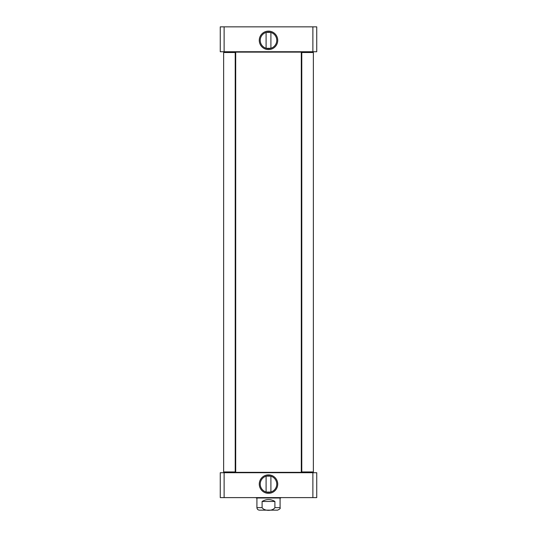 <?xml version="1.0" encoding="UTF-8"?>
<svg xmlns="http://www.w3.org/2000/svg" width="537" height="537" viewBox="0 0 537 537"><rect width="100%" height="100%" fill="white"/><g stroke="black" fill="none" stroke-linecap="round" stroke-linejoin="round"><path stroke-width="0.81" d="M300.915 472.721L301.297 472.332L235.703 472.332L236.085 472.721M236.085 51.74L235.703 52.123L301.297 52.123L301.297 472.332M262.103 501.471C266.365 498.92 270.635 498.92 274.897 501.471L274.897 507.64C272.709 511.231 264.291 511.231 262.103 507.64L262.103 501.471L274.897 501.471M276.26 510.15L259.431 510.15C257.908 510.002 257.075 509.163 256.921 507.64L256.921 497.96M259.431 510.15L277.569 510.15C279.817 509.17 280.656 508.338 280.079 507.64L280.079 497.994L256.921 497.994L256.156 497.611M270.729 492.06L266.271 492.06M270.91 476.198L270.91 492.006M266.271 476.144L270.729 476.144C268.688 475.789 267.144 475.809 266.09 476.198L266.09 492.006M312.876 497.611L316.736 497.611L316.736 472.721L220.264 472.721L220.264 497.611L312.876 497.611L312.876 472.721M276.763 484.106A8.263 8.263 0 0 1 264.365 491.261A8.263 8.263 0 0 1 264.365 476.95A8.263 8.263 0 0 1 276.763 484.106M277.73 484.106A9.23 9.23 0 0 0 263.889 476.111A9.23 9.23 0 0 0 263.889 492.093A9.23 9.23 0 0 0 277.73 484.106M224.124 472.721L224.124 497.611M280.079 497.994L256.243 497.96M313.36 52.512L312.97 52.123L302.17 52.123L301.781 52.512L313.36 52.512L313.36 471.949L301.781 471.949L301.781 52.512M301.781 471.949L302.17 472.332L312.97 472.332L313.36 471.949M235.219 52.512L234.83 52.123L224.03 52.123L223.64 52.512L235.219 52.512L235.219 471.949L223.64 471.949L223.64 52.512M223.64 471.949L224.03 472.332L234.83 472.332L235.219 471.949M266.271 32.395L270.729 32.395M266.09 48.256L266.09 32.455M270.729 48.31L266.271 48.31L270.729 48.31M224.124 26.85L220.264 26.85L220.264 51.74L312.876 51.74L312.876 26.85L224.124 26.85L224.124 51.74M312.876 51.74L316.736 51.74L316.736 26.85L312.876 26.85M260.237 40.356A8.263 8.263 0 0 1 272.635 33.2A8.263 8.263 0 0 1 272.635 47.511A8.263 8.263 0 0 1 260.237 40.356M259.27 40.356A9.23 9.23 0 0 0 273.111 48.35A9.23 9.23 0 0 0 273.111 32.361A9.23 9.23 0 0 0 259.27 40.356M274.897 507.64L280.079 507.64M256.921 507.64L262.103 507.64M235.703 52.123L235.703 472.332M300.915 51.74L301.297 52.123M280.757 497.96L280.844 497.611M270.91 48.256L270.91 32.455"/></g></svg>
